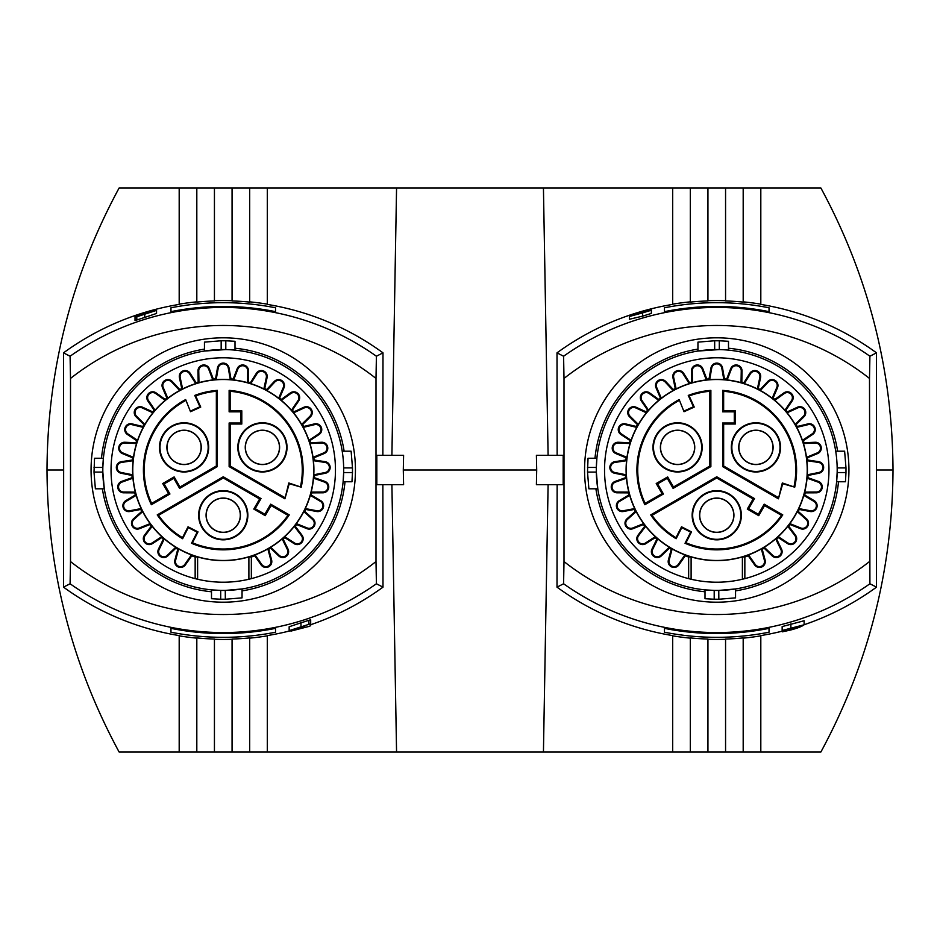 <?xml version="1.0" encoding="UTF-8"?>
<svg xmlns="http://www.w3.org/2000/svg" width="940" height="940" viewBox="0 0 940 940"><rect width="100%" height="100%" fill="white"/><g stroke="black" fill="none" stroke-linecap="round" stroke-linejoin="round"><path stroke-width="1.41" d="M743.188 188L725.562 188L725.562 300.941A271.131 271.096 0 0 1 743.188 302.093L743.188 188L820.89 188C868.466 275.984 892.495 369.984 893 470C892.495 570.016 868.466 664.016 820.89 752L743.188 752L743.188 637.908A271.131 271.096 180 0 1 725.562 639.059L725.562 752L543.438 752L548.102 484.688M672.688 635.851A271.378 271.343 180 0 0 690.312 638.154M743.188 638.154A271.378 271.343 180 0 0 760.789 635.851M536.705 470L536.399 455.312L563.178 455.312L563.178 484.688L536.399 484.688L536.705 470L403.295 470L403.601 484.688L376.822 484.688L376.822 455.312L403.601 455.312L403.295 470M557.138 455.312L557.009 352.853A271.131 271.096 0 0 1 672.688 304.407L672.688 188L690.312 188L690.312 302.093A271.131 271.096 0 0 1 707.938 300.941L707.938 188L725.562 188M391.898 484.688L396.562 752L232.062 752L232.062 639.059A271.131 271.096 180 0 0 249.688 637.908L249.688 752M249.688 638.154A271.378 271.343 180 0 0 267.312 635.851M47 470L63.65 470L63.509 352.853A271.131 271.096 0 0 1 179.188 304.407L179.188 188L119.11 188C71.534 275.984 47.505 369.984 47 470C47.505 570.016 71.534 664.016 119.11 752L214.438 752L214.438 639.059A271.131 271.096 180 0 1 196.812 637.908L196.812 752M760.812 304.149A271.378 271.343 0 0 0 743.188 301.846M782.233 631.845L797.59 626.909L782.15 630.47L782.15 626.581L804.123 620.741L804.123 624.783C801.808 626.522 797.214 628.296 790.34 630.094L782.233 631.845L782.233 630.564M837.176 471.962L836.612 481.75L845.459 481.75L845.977 472.55L837.164 472.55A120.438 120.438 -164.8 0 1 735.55 588.957L718.83 590.414A120.438 120.438 -164.8 0 1 715.117 590.426M705 589.862L705 598.71L714.2 599.226L714.2 590.414L705 589.862A120.438 120.438 -164.8 0 1 597.793 488.8L596.336 472.08L587.512 472.08L588.875 488.8L597.793 488.8M728.5 348.235A122.329 122.329 0 0 1 837.622 451.2M705 591.765A122.329 122.329 0 0 1 595.878 488.8M594.985 458.25A122.329 122.329 0 0 1 697.95 349.128M838.515 481.75A122.329 122.329 0 0 1 735.55 590.872M145.312 313.796L150.271 312.115L145.312 313.796M391.898 455.312L396.562 188L672.688 188M714.67 340.762L719.3 340.774L719.3 349.586L697.95 351.043L697.95 342.125L714.67 340.762L714.67 349.586M301.176 627.661L304.76 625.981L295.43 629.001L301.176 627.074M355.438 470A132.188 132.188 0 0 1 223.25 602.188A132.188 132.188 0 0 1 91.062 470A132.188 132.188 0 0 1 223.25 337.812A132.188 132.188 0 0 1 355.438 470M102.378 488.8A122.329 122.329 0 0 0 211.5 591.765M242.05 590.872A122.329 122.329 0 0 0 345.015 481.75M136.817 316.792L135.019 317.332L135.019 320.481L136.817 320.011A266.619 266.619 0 0 1 144.725 317.438L156.545 313.443L156.545 310.376L144.725 314.195L136.817 316.792L136.817 320.011M642.631 312.879L629.377 316.474L643.16 311.293L651.267 309.284L635.91 314.242L651.35 310.247L642.631 312.879L642.631 316.146L629.377 319.259L629.377 316.474M296.946 629.459L304.76 626.886L296.946 629.459M135.019 317.332L135.019 316.193L136.817 315.464L154.783 310.611M782.15 630.47L804.123 624.783M343.676 471.962L343.112 481.75L351.96 481.75L352.477 472.55L343.664 472.55A120.438 120.438 -164.8 0 1 242.05 588.957L225.33 590.414A120.438 120.438 -164.8 0 1 221.617 590.426M211.5 589.862L211.5 598.71L220.7 599.226L220.7 590.414L211.5 589.862A120.438 120.438 -164.8 0 1 104.293 488.8L102.836 472.08L94.012 472.08L95.375 488.8L104.293 488.8M344.122 451.2A122.329 122.329 0 0 0 235 348.235M204.45 349.128A122.329 122.329 0 0 0 101.485 458.25M179.188 188L196.812 188L196.812 302.093A271.131 271.096 0 0 1 214.438 300.941L214.438 188L396.562 188M232.062 300.694A271.378 271.343 0 0 0 214.438 300.694M760.812 188L760.812 304.407A271.131 271.096 0 0 1 876.491 352.841L869.911 356.237L869.5 378.444L869.911 583.764L876.491 587.136L876.491 352.853M893 470L876.35 470M308.884 624.336L310.682 623.866L310.682 619.789L308.884 620.271A266.619 266.619 0 0 1 300.976 622.809L289.156 626.757L289.156 630.646L308.884 624.336L308.884 620.271M170.963 628.355A265.773 265.773 0 0 0 275.538 628.355L275.538 632.209A269.557 269.557 0 0 1 170.963 632.209L170.963 628.355L170.963 632.209M221.17 340.762L225.8 340.774L225.8 349.586L204.45 351.043L204.45 342.125L221.17 340.762L221.17 349.586M396.562 752L543.438 752M214.438 752L232.062 752M743.188 752L725.562 752M310.682 623.866L310.682 625.711L308.884 626.439L290.918 631.104L295.066 629.6L289.156 630.646M651.35 310.247L651.35 313.42L642.631 316.146M664.462 307.791L664.462 311.645A265.773 265.773 0 0 1 769.038 311.645L769.038 307.791A269.557 269.557 0 0 0 664.462 307.791L664.462 311.645M725.562 300.694A271.378 271.343 0 0 0 707.938 300.694M690.312 301.846A271.378 271.343 0 0 0 672.711 304.149M557.009 352.864L563.589 356.237A264.786 264.786 0 0 1 869.911 356.237M232.062 188L232.062 300.941A271.131 271.096 0 0 1 249.688 302.093L249.688 188M70.089 583.764L70.5 561.556A246.75 246.75 0 0 0 376 561.556L376.411 583.764A264.786 264.786 0 0 1 70.089 583.764L63.509 587.136A271.131 271.096 180 0 0 179.188 635.593L179.188 752M170.963 311.645A265.773 265.773 0 0 1 275.538 311.645L275.538 307.791A269.557 269.557 0 0 0 170.963 307.791L170.963 311.645L170.963 307.791M672.688 752L672.688 635.593A271.131 271.096 180 0 1 557.009 587.148L563.589 583.764L564 561.556A246.75 246.75 0 0 0 869.5 561.556M557.138 484.688L557.009 587.136M63.65 470L63.509 587.148M154.783 310.224L150.635 311.669L156.545 310.376M140.941 314.606L148.755 311.974L140.941 314.265M707.938 639.306A271.378 271.343 180 0 0 725.562 639.306M664.462 628.355L664.462 632.209L664.462 628.355A265.773 265.773 0 0 0 769.038 628.355L769.038 632.209A269.557 269.557 0 0 1 664.462 632.209M760.812 752L760.812 635.593A271.131 271.096 180 0 0 782.233 631.175M804.123 624.736A271.131 271.096 180 0 0 876.491 587.159M769.038 628.355L769.038 632.209M179.188 635.851A271.378 271.343 180 0 0 196.812 638.154M214.438 639.306A271.378 271.343 180 0 0 232.062 639.306M267.312 752L267.312 635.593A271.131 271.096 180 0 0 290.918 630.623M310.682 624.724A271.131 271.096 180 0 0 382.991 587.148L376.411 583.764M196.812 301.846A271.378 271.343 0 0 0 179.188 304.149M63.509 352.864L70.089 356.237A264.786 264.786 0 0 1 376.411 356.237L376 378.444A246.75 246.75 0 0 0 70.5 378.444L70.089 356.237M382.862 455.312L382.991 352.841L376.411 356.237M382.991 352.841A271.131 271.096 0 0 0 267.312 304.407L267.312 188M267.312 304.149A271.378 271.343 0 0 0 249.688 301.846M382.862 484.688L382.991 587.148M275.538 311.645L275.538 307.791M548.102 455.312L543.438 188M707.938 752L707.938 639.059A271.131 271.096 180 0 1 690.312 637.908L690.312 752M304.76 626.581L304.76 625.981M716.75 337.812A132.188 132.188 0 0 1 848.938 470A132.188 132.188 0 0 1 716.75 602.188A132.188 132.188 0 0 1 584.562 470A132.188 132.188 0 0 1 716.75 337.812M70.5 378.444L70.5 561.556M563.589 583.764A264.786 264.786 0 0 0 869.911 583.764M869.5 378.444A246.75 246.75 0 0 0 564 378.444L563.589 356.237M376 378.444L376 561.556M564 378.444L564 561.556M275.538 628.355L275.538 632.209M225.8 340.774L235 341.291L235 350.138M651.267 309.284L651.267 310.188M690.312 188L707.938 188M196.812 188L214.438 188M769.038 311.645L769.038 307.791M837.164 472.55L837.188 470A120.438 120.438 -164.8 0 1 716.75 590.438A120.438 120.438 -164.8 0 1 596.312 470A120.438 120.438 -164.8 0 1 716.75 349.562A120.438 120.438 -164.8 0 1 837.188 470M714.2 590.414L715.175 590.426M718.771 590.426L718.83 599.238L735.55 597.875L735.55 588.957M835.707 451.2L844.625 451.2L845.988 467.92L837.164 467.92M845.977 472.55L845.988 467.92M587.524 467.45L596.336 467.45L596.888 458.25L588.04 458.25L587.512 472.08M714.2 599.226L718.83 599.238M828.962 470A112.213 112.213 15.2 0 0 716.75 357.788A112.213 112.213 15.2 0 0 604.538 470A112.213 112.213 15.2 0 0 716.75 582.212A112.213 112.213 15.2 0 0 828.962 470A112.213 112.213 15.2 0 0 716.75 357.788A112.213 112.213 15.2 0 0 604.538 470M744.163 578.817L744.844 578.64L744.844 557.009L742.389 556.915L742.389 579.24M762.246 549.312L765.125 560.064A5.875 5.875 -164.8 0 1 754.644 564.952L748.264 555.834L748.545 554.905A90.663 90.663 15.2 0 0 761.353 548.937L762.246 549.312A91.438 91.438 15.2 0 0 764.15 548.185L764.255 547.221A90.663 90.663 15.2 0 0 775.676 538.902L776.628 539.09A91.438 91.438 15.2 0 0 778.285 537.621L778.202 536.658A90.663 90.663 15.2 0 0 787.814 526.306L788.789 526.306A91.438 91.438 15.2 0 0 790.129 524.555L789.859 523.615A90.663 90.663 15.2 0 0 797.308 511.607L798.26 511.43A91.438 91.438 15.2 0 0 799.235 509.445L798.8 508.575A90.663 90.663 15.2 0 0 803.794 495.368L804.699 495.004A91.438 91.438 15.2 0 0 805.275 492.865L804.675 492.102A90.663 90.663 15.2 0 0 807.049 478.178L807.86 477.649A91.438 91.438 15.2 0 0 808.024 475.44L807.284 474.806A90.663 90.663 15.2 0 0 806.931 460.682L807.636 460.013A91.438 91.438 15.2 0 0 807.366 457.815L806.52 457.334A90.663 90.663 15.2 0 0 803.465 443.539L804.029 442.74A91.438 91.438 15.2 0 0 803.348 440.637L802.419 440.331A90.663 90.663 15.2 0 0 796.768 427.383L797.167 426.49A91.438 91.438 15.2 0 0 796.098 424.563L795.134 424.434A90.663 90.663 15.2 0 0 787.097 412.801L787.32 411.861A91.438 91.438 15.2 0 0 785.887 410.169L784.923 410.228A90.663 90.663 15.2 0 0 774.807 400.358L774.842 399.394A91.438 91.438 15.2 0 0 773.115 398.008L772.175 398.243A90.663 90.663 15.2 0 0 760.354 390.511L760.202 389.548A91.438 91.438 15.2 0 0 758.239 388.526L757.358 388.937A90.663 90.663 15.2 0 0 744.28 383.614L743.94 382.697A91.438 91.438 15.2 0 0 741.825 382.075L741.037 382.651A90.663 90.663 15.2 0 0 727.172 379.936L726.667 379.102A91.438 91.438 15.2 0 0 724.47 378.89L723.812 379.607L721.779 368.069A5.111 5.111 15.2 0 0 711.721 368.069L709.688 379.607L709.03 378.89A91.438 91.438 15.2 0 0 706.833 379.102L706.328 379.936A90.663 90.663 15.2 0 0 692.463 382.651L691.675 382.075A91.438 91.438 15.2 0 0 689.561 382.697L689.22 383.614A90.663 90.663 15.2 0 0 676.142 388.937L675.261 388.526A91.438 91.438 15.2 0 0 673.298 389.548L673.146 390.511A90.663 90.663 15.2 0 0 661.325 398.243L660.385 398.008A91.438 91.438 15.2 0 0 658.658 399.394L658.693 400.358A90.663 90.663 15.2 0 0 648.577 410.228L647.613 410.169A91.438 91.438 15.2 0 0 646.18 411.861L646.403 412.801A90.663 90.663 15.2 0 0 638.366 424.434L637.402 424.563A91.438 91.438 15.2 0 0 636.333 426.49L636.732 427.383A90.663 90.663 15.2 0 0 631.081 440.331L630.152 440.637A91.438 91.438 15.2 0 0 629.471 442.74L630.035 443.539A90.663 90.663 15.2 0 0 626.98 457.334L626.134 457.815A91.438 91.438 15.2 0 0 625.864 460.013L626.569 460.682A90.663 90.663 15.2 0 0 626.216 474.806L625.476 475.44A91.438 91.438 15.2 0 0 625.641 477.649L626.451 478.178A90.663 90.663 15.2 0 0 628.825 492.102L628.226 492.865A91.438 91.438 15.2 0 0 628.801 495.004L629.706 495.368A90.663 90.663 15.2 0 0 634.7 508.575L634.265 509.445A91.438 91.438 15.2 0 0 635.24 511.43L636.192 511.607A90.663 90.663 15.2 0 0 643.641 523.615L643.371 524.555A91.438 91.438 15.2 0 0 644.711 526.306L645.686 526.306A90.663 90.663 15.2 0 0 655.298 536.658L655.215 537.621A91.438 91.438 15.2 0 0 656.872 539.09L657.824 538.902A90.663 90.663 15.2 0 0 669.245 547.221L669.351 548.185A91.438 91.438 15.2 0 0 671.254 549.312L672.147 548.937A90.663 90.663 15.2 0 0 684.955 554.905L685.236 555.834L678.856 564.952A5.875 5.875 -164.8 0 1 668.375 560.064L671.254 549.312M748.545 554.905L755.278 564.505A5.111 5.111 15.2 0 0 764.385 560.264L761.353 548.937M764.255 547.221L772.704 555.352A5.111 5.111 15.2 0 0 780.834 549.43L775.676 538.902M776.628 539.09L781.528 549.089A5.875 5.875 -164.8 0 1 772.175 555.904L764.15 548.185M778.202 536.658L788.049 543.026A5.111 5.111 15.2 0 0 794.899 535.647L787.814 526.306M788.789 526.306L795.51 535.189A5.875 5.875 -164.8 0 1 787.638 543.661L778.285 537.621M789.859 523.615L800.751 527.975A5.111 5.111 15.2 0 0 806.05 519.421L797.308 511.607M798.26 511.43L806.555 518.845A5.875 5.875 -164.8 0 1 800.469 528.679L790.129 524.555M798.8 508.575L810.315 510.761A5.111 5.111 15.2 0 0 813.875 501.349L803.794 495.368M804.699 495.004L814.263 500.691A5.875 5.875 -164.8 0 1 810.174 511.513L799.235 509.445M804.675 492.102L816.402 492.031A5.111 5.111 15.2 0 0 818.094 482.114L807.049 478.178M807.86 477.649L818.352 481.397A5.875 5.875 -164.8 0 1 816.414 492.807L805.275 492.865M807.284 474.806L818.775 472.491A5.111 5.111 15.2 0 0 818.529 462.433L806.931 460.682M807.636 460.013L818.646 461.669A5.875 5.875 -164.8 0 1 818.928 473.243L808.024 475.44M806.52 457.334L817.354 452.845A5.111 5.111 15.2 0 0 815.18 443.022L803.465 443.539M804.029 442.74L815.144 442.258A5.875 5.875 -164.8 0 1 817.647 453.562L807.366 457.815M802.419 440.331L812.195 433.845A5.111 5.111 15.2 0 0 808.165 424.633L796.768 427.383M797.167 426.49L807.989 423.881A5.875 5.875 -164.8 0 1 812.618 434.491L803.348 440.637M795.134 424.434L803.477 416.185A5.111 5.111 15.2 0 0 797.755 407.913L787.097 412.801M787.32 411.861L797.437 407.22A5.875 5.875 -164.8 0 1 804.017 416.737L796.098 424.563M784.923 410.228L791.527 400.534A5.111 5.111 15.2 0 0 784.324 393.519L774.807 400.358M774.842 399.394L783.878 392.897A5.875 5.875 -164.8 0 1 792.161 400.969L785.887 410.169M772.175 398.243L776.793 387.468A5.111 5.111 15.2 0 0 768.38 381.957L760.354 390.511M760.202 389.548L767.816 381.44A5.875 5.875 -164.8 0 1 777.498 387.774L773.115 398.008M757.358 388.937L759.826 377.481A5.111 5.111 15.2 0 0 750.519 373.685L744.28 383.614M743.94 382.697L749.861 373.274A5.875 5.875 -164.8 0 1 760.577 377.633L758.239 388.526M741.037 382.651L741.261 370.924A5.111 5.111 15.2 0 0 731.391 368.997L727.172 379.936M726.667 379.102L730.674 368.715A5.875 5.875 -164.8 0 1 742.024 370.936L741.825 382.075M723.812 379.607A90.663 90.663 15.2 0 0 709.688 379.607M685.236 555.834A91.438 91.438 -164.8 0 0 688.656 557.009L691.111 556.915A90.616 90.616 15.2 0 0 742.377 556.915M716.75 379.525A90.475 90.475 15.2 0 0 626.275 470A90.475 90.475 15.2 0 0 716.75 560.475A90.475 90.475 15.2 0 0 807.225 470A90.475 90.475 15.2 0 0 716.75 379.525M684.332 410.909L693.426 406.773L688.256 395.423A79.829 79.829 15.2 0 1 710.875 390.382L710.875 466.604L673.111 488.412L667.283 478.319L657.612 483.9L663.44 493.994L644.864 504.721A79.829 79.829 15.2 0 1 679.162 399.571L684.026 411.72L679.162 399.571M676.13 538.726A79.829 79.829 15.2 0 1 650.739 514.897L716.75 476.78L754.514 498.588L748.687 508.681L758.357 514.262L764.185 504.169L782.761 514.897A79.829 79.829 15.2 0 1 685.025 543.261L690.689 532.158L681.782 527.622L676.13 538.726L675.977 537.68L681.524 526.799L681.782 527.622M778.402 498.811L722.625 466.604L722.625 423L734.281 423L734.281 411.838L722.625 411.838L722.625 390.382A79.829 79.829 15.2 0 1 794.723 487.167L782.738 483.724L778.402 498.811L782.315 482.972L794.723 487.167M693.426 406.773L694.237 407.079L684.026 411.72M710.875 390.382L709.853 391.287A79.019 79.019 15.2 0 0 689.161 395.952L688.256 395.423M677.576 422.777A24.605 24.605 15.2 0 0 656.273 435.079A24.605 24.605 15.2 0 0 677.576 471.986A24.605 24.605 15.2 0 0 702.168 447.381A24.605 24.605 15.2 0 0 677.576 422.777M678.962 400.605A79.019 79.019 15.2 0 0 645.134 503.382L662.054 493.618L656.214 483.524L667.659 476.921L673.486 487.014L709.853 466.017L709.853 391.287M689.161 395.952L694.237 407.079M677.576 471.469A24.088 24.088 0 0 1 653.488 447.381A24.088 24.088 0 0 1 677.576 423.294A24.088 24.088 0 0 1 701.663 447.381A24.088 24.088 0 0 1 677.576 471.469M677.576 430.203A17.178 17.178 0 0 1 694.754 447.381A17.178 17.178 0 0 1 677.576 464.56A17.178 17.178 0 0 1 660.397 447.381A17.178 17.178 0 0 1 677.576 430.203M677.576 464.419A17.038 17.038 15.2 0 0 694.613 447.381A17.038 17.038 15.2 0 0 677.576 430.344A17.038 17.038 15.2 0 0 660.538 447.381A17.038 17.038 15.2 0 0 677.576 464.419M719.3 340.774L728.5 341.291L728.5 350.138M663.44 493.994L662.054 493.618M645.134 503.382L644.864 504.721M656.214 483.524L657.612 483.9M667.659 476.921L667.283 478.319M673.111 488.412L673.486 487.014M710.875 466.604L709.853 466.017M716.75 476.78L716.75 477.966L652.031 515.332A79.019 79.019 15.2 0 0 675.977 537.68M650.739 514.897L652.031 515.332M748.687 508.681L747.288 509.057L753.116 498.964L716.75 477.966M753.116 498.964L754.514 498.588M716.75 539.842A24.605 24.605 15.2 0 0 741.355 515.238A24.605 24.605 15.2 0 0 716.75 490.633A24.605 24.605 15.2 0 0 692.145 515.238A24.605 24.605 15.2 0 0 716.75 539.842M681.524 526.799L691.511 531.887L685.965 542.779A79.019 79.019 15.2 0 0 781.469 515.332L764.561 505.567L758.733 515.661L747.288 509.057M716.75 491.15A24.088 24.088 0 0 1 740.837 515.238A24.088 24.088 0 0 1 716.75 539.325A24.088 24.088 0 0 1 692.663 515.238A24.088 24.088 0 0 1 716.75 491.15M716.75 498.059A17.178 17.178 0 0 1 733.928 515.238A17.178 17.178 0 0 1 716.75 532.416A17.178 17.178 0 0 1 699.572 515.238A17.178 17.178 0 0 1 716.75 498.059M716.75 532.275A17.038 17.038 15.2 0 0 733.788 515.238A17.038 17.038 15.2 0 0 716.75 498.2A17.038 17.038 15.2 0 0 699.712 515.238A17.038 17.038 15.2 0 0 716.75 532.275M764.561 505.567L764.185 504.169M781.469 515.332L782.761 514.897M685.025 543.261L685.965 542.779M758.357 514.262L758.733 515.661M691.511 531.887L690.689 532.158M782.738 483.724L782.315 482.972M755.925 422.777A24.605 24.605 15.2 0 0 734.622 459.684A24.605 24.605 15.2 0 0 780.529 447.381A24.605 24.605 15.2 0 0 755.925 422.777M794.065 486.332A79.019 79.019 15.2 0 0 723.647 391.287L723.647 410.815L735.303 410.815L735.303 424.022L723.647 424.022L723.647 466.017L778.156 497.483M755.925 471.469A24.088 24.088 0 0 1 731.837 447.381A24.088 24.088 0 0 1 767.698 426.361A24.088 24.088 0 0 1 755.925 471.469M755.925 430.203A17.178 17.178 0 0 1 773.103 447.381A17.178 17.178 0 0 1 755.925 464.56A17.178 17.178 0 0 1 738.746 447.381A17.178 17.178 0 0 1 755.925 430.203M755.925 464.419A17.038 17.038 15.2 0 0 772.962 447.381A17.038 17.038 15.2 0 0 755.925 430.344A17.038 17.038 15.2 0 0 738.887 447.381A17.038 17.038 15.2 0 0 755.925 464.419M723.647 466.017L722.625 466.604M722.625 423L723.647 424.022M735.303 410.815L734.281 411.838M735.303 424.022L734.281 423M722.625 411.838L723.647 410.815M723.647 391.287L722.625 390.382M691.111 556.915L691.111 579.216M672.147 548.937L669.116 560.264A5.111 5.111 15.2 0 0 678.222 564.505L684.955 554.905M657.824 538.902L652.666 549.43A5.111 5.111 15.2 0 0 660.797 555.352L669.245 547.221M669.351 548.185L661.325 555.904A5.875 5.875 -164.8 0 1 651.972 549.089L656.872 539.09M645.686 526.306L638.601 535.647A5.111 5.111 15.2 0 0 645.451 543.026L655.298 536.658M655.215 537.621L645.862 543.661A5.875 5.875 -164.8 0 1 637.99 535.189L644.711 526.306M636.192 511.607L627.45 519.421A5.111 5.111 15.2 0 0 632.749 527.975L643.641 523.615M643.371 524.555L633.031 528.679A5.875 5.875 -164.8 0 1 626.945 518.845L635.24 511.43M629.706 495.368L619.625 501.349A5.111 5.111 15.2 0 0 623.185 510.761L634.7 508.575M634.265 509.445L623.326 511.513A5.875 5.875 -164.8 0 1 619.237 500.691L628.801 495.004M626.451 478.178L615.406 482.114A5.111 5.111 15.2 0 0 617.098 492.031L628.825 492.102M628.226 492.865L617.087 492.807A5.875 5.875 -164.8 0 1 615.148 481.397L625.641 477.649M626.569 460.682L614.971 462.433A5.111 5.111 15.2 0 0 614.725 472.491L626.216 474.806M625.476 475.44L614.572 473.243A5.875 5.875 -164.8 0 1 614.854 461.669L625.864 460.013M630.035 443.539L618.32 443.022A5.111 5.111 15.2 0 0 616.147 452.845L626.98 457.334M626.134 457.815L615.853 453.562A5.875 5.875 -164.8 0 1 618.356 442.258L629.471 442.74M636.732 427.383L625.335 424.633A5.111 5.111 15.2 0 0 621.305 433.845L631.081 440.331M630.152 440.637L620.882 434.491A5.875 5.875 -164.8 0 1 625.511 423.881L636.333 426.49M646.403 412.801L635.745 407.913A5.111 5.111 15.2 0 0 630.023 416.185L638.366 424.434M637.402 424.563L629.483 416.737A5.875 5.875 -164.8 0 1 636.063 407.22L646.18 411.861M658.693 400.358L649.176 393.519A5.111 5.111 15.2 0 0 641.973 400.534L648.577 410.228M647.613 410.169L641.339 400.969A5.875 5.875 -164.8 0 1 649.622 392.897L658.658 399.394M673.146 390.511L665.12 381.957A5.111 5.111 15.2 0 0 656.707 387.468L661.325 398.243M660.385 398.008L656.002 387.774A5.875 5.875 -164.8 0 1 665.684 381.44L673.298 389.548M689.22 383.614L682.981 373.685A5.111 5.111 15.2 0 0 673.675 377.481L676.142 388.937M675.261 388.526L672.923 377.633A5.875 5.875 -164.8 0 1 683.639 373.274L689.561 382.697M706.328 379.936L702.11 368.997A5.111 5.111 15.2 0 0 692.24 370.924L692.463 382.651M691.675 382.075L691.476 370.936A5.875 5.875 -164.8 0 1 702.826 368.715L706.833 379.102M688.656 557.009L688.656 578.64M709.03 378.89L710.969 367.928A5.875 5.875 -164.8 0 1 722.531 367.928L724.47 378.89M748.264 555.834A91.438 91.438 -164.8 0 1 744.844 557.009M343.664 472.55L343.688 470A120.438 120.438 -164.8 0 1 223.25 590.438A120.438 120.438 -164.8 0 1 102.812 470A120.438 120.438 -164.8 0 1 223.25 349.562A120.438 120.438 -164.8 0 1 343.688 470M220.7 590.414L221.675 590.426M225.271 590.426L225.33 599.238L242.05 597.875L242.05 588.957M342.207 451.2L351.125 451.2L352.488 467.92L343.664 467.92M352.477 472.55L352.488 467.92M94.023 467.45L102.836 467.45L103.388 458.25L94.54 458.25L94.012 472.08M220.7 599.226L225.33 599.238M335.463 470A112.213 112.213 15.2 0 0 223.25 357.788A112.213 112.213 15.2 0 0 111.038 470A112.213 112.213 15.2 0 0 223.25 582.212A112.213 112.213 15.2 0 0 335.463 470A112.213 112.213 15.2 0 0 223.25 357.788A112.213 112.213 15.2 0 0 111.038 470M250.663 578.817L251.344 578.64L251.344 557.009L248.888 556.915L248.888 579.24M268.746 549.312L271.625 560.064A5.875 5.875 -164.8 0 1 261.144 564.952L254.763 555.834L255.046 554.905A90.663 90.663 15.2 0 0 267.853 548.937L268.746 549.312A91.438 91.438 15.2 0 0 270.649 548.185L270.755 547.221A90.663 90.663 15.2 0 0 282.176 538.902L283.128 539.09A91.438 91.438 15.2 0 0 284.785 537.621L284.703 536.658A90.663 90.663 15.2 0 0 294.314 526.306L295.289 526.306A91.438 91.438 15.2 0 0 296.629 524.555L296.358 523.615A90.663 90.663 15.2 0 0 303.808 511.607L304.76 511.43A91.438 91.438 15.2 0 0 305.735 509.445L305.3 508.575A90.663 90.663 15.2 0 0 310.294 495.368L311.199 495.004A91.438 91.438 15.2 0 0 311.774 492.865L311.175 492.102A90.663 90.663 15.2 0 0 313.549 478.178L314.36 477.649A91.438 91.438 15.2 0 0 314.524 475.44L313.784 474.806A90.663 90.663 15.2 0 0 313.431 460.682L314.136 460.013A91.438 91.438 15.2 0 0 313.866 457.815L313.02 457.334A90.663 90.663 15.2 0 0 309.965 443.539L310.529 442.74A91.438 91.438 15.2 0 0 309.848 440.637L308.919 440.331A90.663 90.663 15.2 0 0 303.268 427.383L303.667 426.49A91.438 91.438 15.2 0 0 302.598 424.563L301.634 424.434A90.663 90.663 15.2 0 0 293.597 412.801L293.821 411.861A91.438 91.438 15.2 0 0 292.387 410.169L291.424 410.228A90.663 90.663 15.2 0 0 281.307 400.358L281.342 399.394A91.438 91.438 15.2 0 0 279.615 398.008L278.675 398.243A90.663 90.663 15.2 0 0 266.854 390.511L266.702 389.548A91.438 91.438 15.2 0 0 264.739 388.526L263.858 388.937A90.663 90.663 15.2 0 0 250.78 383.614L250.439 382.697A91.438 91.438 15.2 0 0 248.325 382.075L247.537 382.651A90.663 90.663 15.2 0 0 233.672 379.936L233.167 379.102A91.438 91.438 15.2 0 0 230.97 378.89L230.312 379.607L228.279 368.069A5.111 5.111 15.2 0 0 218.221 368.069L216.188 379.607L215.53 378.89A91.438 91.438 15.2 0 0 213.333 379.102L212.828 379.936A90.663 90.663 15.2 0 0 198.963 382.651L198.175 382.075A91.438 91.438 15.2 0 0 196.061 382.697L195.72 383.614A90.663 90.663 15.2 0 0 182.642 388.937L181.761 388.526A91.438 91.438 15.2 0 0 179.799 389.548L179.646 390.511A90.663 90.663 15.2 0 0 167.825 398.243L166.885 398.008A91.438 91.438 15.2 0 0 165.158 399.394L165.193 400.358A90.663 90.663 15.2 0 0 155.076 410.228L154.113 410.169A91.438 91.438 15.2 0 0 152.679 411.861L152.903 412.801A90.663 90.663 15.2 0 0 144.866 424.434L143.902 424.563A91.438 91.438 15.2 0 0 142.833 426.49L143.233 427.383A90.663 90.663 15.2 0 0 137.581 440.331L136.653 440.637A91.438 91.438 15.2 0 0 135.971 442.74L136.535 443.539A90.663 90.663 15.2 0 0 133.48 457.334L132.634 457.815A91.438 91.438 15.2 0 0 132.364 460.013L133.069 460.682A90.663 90.663 15.2 0 0 132.716 474.806L131.976 475.44A91.438 91.438 15.2 0 0 132.141 477.649L132.951 478.178A90.663 90.663 15.2 0 0 135.325 492.102L134.726 492.865A91.438 91.438 15.2 0 0 135.301 495.004L136.206 495.368A90.663 90.663 15.2 0 0 141.2 508.575L140.765 509.445A91.438 91.438 15.2 0 0 141.74 511.43L142.692 511.607A90.663 90.663 15.2 0 0 150.142 523.615L149.871 524.555A91.438 91.438 15.2 0 0 151.211 526.306L152.186 526.306A90.663 90.663 15.2 0 0 161.797 536.658L161.715 537.621A91.438 91.438 15.2 0 0 163.372 539.09L164.324 538.902A90.663 90.663 15.2 0 0 175.745 547.221L175.851 548.185A91.438 91.438 15.2 0 0 177.754 549.312L178.647 548.937A90.663 90.663 15.2 0 0 191.454 554.905L191.737 555.834L185.356 564.952A5.875 5.875 -164.8 0 1 174.875 560.064L177.754 549.312M255.046 554.905L261.778 564.505A5.111 5.111 15.2 0 0 270.885 560.264L267.853 548.937M270.755 547.221L279.204 555.352A5.111 5.111 15.2 0 0 287.334 549.43L282.176 538.902M283.128 539.09L288.028 549.089A5.875 5.875 -164.8 0 1 278.675 555.904L270.649 548.185M284.703 536.658L294.549 543.026A5.111 5.111 15.2 0 0 301.399 535.647L294.314 526.306M295.289 526.306L302.01 535.189A5.875 5.875 -164.8 0 1 294.138 543.661L284.785 537.621M296.358 523.615L307.251 527.975A5.111 5.111 15.2 0 0 312.55 519.421L303.808 511.607M304.76 511.43L313.055 518.845A5.875 5.875 -164.8 0 1 306.969 528.679L296.629 524.555M305.3 508.575L316.815 510.761A5.111 5.111 15.2 0 0 320.376 501.349L310.294 495.368M311.199 495.004L320.763 500.691A5.875 5.875 -164.8 0 1 316.674 511.513L305.735 509.445M311.175 492.102L322.902 492.031A5.111 5.111 15.2 0 0 324.594 482.114L313.549 478.178M314.36 477.649L324.852 481.397A5.875 5.875 -164.8 0 1 322.913 492.807L311.774 492.865M313.784 474.806L325.275 472.491A5.111 5.111 15.2 0 0 325.029 462.433L313.431 460.682M314.136 460.013L325.146 461.669A5.875 5.875 -164.8 0 1 325.428 473.243L314.524 475.44M313.02 457.334L323.853 452.845A5.111 5.111 15.2 0 0 321.68 443.022L309.965 443.539M310.529 442.74L321.645 442.258A5.875 5.875 -164.8 0 1 324.147 453.562L313.866 457.815M308.919 440.331L318.695 433.845A5.111 5.111 15.2 0 0 314.665 424.633L303.268 427.383M303.667 426.49L314.489 423.881A5.875 5.875 -164.8 0 1 319.118 434.491L309.848 440.637M301.634 424.434L309.977 416.185A5.111 5.111 15.2 0 0 304.255 407.913L293.597 412.801M293.821 411.861L303.937 407.22A5.875 5.875 -164.8 0 1 310.517 416.737L302.598 424.563M291.424 410.228L298.027 400.534A5.111 5.111 15.2 0 0 290.824 393.519L281.307 400.358M281.342 399.394L290.378 392.897A5.875 5.875 -164.8 0 1 298.662 400.969L292.387 410.169M278.675 398.243L283.293 387.468A5.111 5.111 15.2 0 0 274.88 381.957L266.854 390.511M266.702 389.548L274.316 381.44A5.875 5.875 -164.8 0 1 283.998 387.774L279.615 398.008M263.858 388.937L266.326 377.481A5.111 5.111 15.2 0 0 257.019 373.685L250.78 383.614M250.439 382.697L256.362 373.274A5.875 5.875 -164.8 0 1 267.078 377.633L264.739 388.526M247.537 382.651L247.761 370.924A5.111 5.111 15.2 0 0 237.891 368.997L233.672 379.936M233.167 379.102L237.174 368.715A5.875 5.875 -164.8 0 1 248.524 370.936L248.325 382.075M230.312 379.607A90.663 90.663 15.2 0 0 216.188 379.607M191.737 555.834A91.438 91.438 -164.8 0 0 195.156 557.009L197.612 556.915A90.616 90.616 15.2 0 0 248.877 556.915M223.25 379.525A90.475 90.475 15.2 0 0 132.775 470A90.475 90.475 15.2 0 0 223.25 560.475A90.475 90.475 15.2 0 0 313.725 470A90.475 90.475 15.2 0 0 223.25 379.525M190.832 410.909L199.926 406.773L194.756 395.423A79.829 79.829 15.2 0 1 217.375 390.382L217.375 466.604L179.611 488.412L173.783 478.319L164.112 483.9L169.94 493.994L151.363 504.721A79.829 79.829 15.2 0 1 185.662 399.571L190.526 411.72L185.662 399.571M182.63 538.726A79.829 79.829 15.2 0 1 157.238 514.897L223.25 476.78L261.014 498.588L255.187 508.681L264.857 514.262L270.685 504.169L289.262 514.897A79.829 79.829 15.2 0 1 191.525 543.261L197.189 532.158L188.282 527.622L182.63 538.726L182.478 537.68L188.024 526.799L188.282 527.622M284.902 498.811L229.125 466.604L229.125 423L240.781 423L240.781 411.838L229.125 411.838L229.125 390.382A79.829 79.829 15.2 0 1 301.223 487.167L289.238 483.724L284.902 498.811L288.815 482.972L301.223 487.167M199.926 406.773L200.737 407.079L190.526 411.72M217.375 390.382L216.353 391.287A79.019 79.019 15.2 0 0 195.661 395.952L194.756 395.423M184.076 422.777A24.605 24.605 15.2 0 0 162.773 435.079A24.605 24.605 15.2 0 0 184.076 471.986A24.605 24.605 15.2 0 0 208.668 447.381A24.605 24.605 15.2 0 0 184.076 422.777M185.462 400.605A79.019 79.019 15.2 0 0 151.634 503.382L168.554 493.618L162.714 483.524L174.159 476.921L179.987 487.014L216.353 466.017L216.353 391.287M195.661 395.952L200.737 407.079M184.076 471.469A24.088 24.088 0 0 1 159.988 447.381A24.088 24.088 0 0 1 184.076 423.294A24.088 24.088 0 0 1 208.163 447.381A24.088 24.088 0 0 1 184.076 471.469M184.076 430.203A17.178 17.178 0 0 1 201.254 447.381A17.178 17.178 0 0 1 184.076 464.56A17.178 17.178 0 0 1 166.897 447.381A17.178 17.178 0 0 1 184.076 430.203M184.076 464.419A17.038 17.038 15.2 0 0 201.113 447.381A17.038 17.038 15.2 0 0 184.076 430.344A17.038 17.038 15.2 0 0 167.038 447.381A17.038 17.038 15.2 0 0 184.076 464.419M169.94 493.994L168.554 493.618M151.634 503.382L151.363 504.721M162.714 483.524L164.112 483.9M174.159 476.921L173.783 478.319M179.611 488.412L179.987 487.014M217.375 466.604L216.353 466.017M223.25 476.78L223.25 477.966L158.531 515.332A79.019 79.019 15.2 0 0 182.478 537.68M157.238 514.897L158.531 515.332M255.187 508.681L253.788 509.057L259.616 498.964L223.25 477.966M259.616 498.964L261.014 498.588M223.25 539.842A24.605 24.605 15.2 0 0 247.855 515.238A24.605 24.605 15.2 0 0 223.25 490.633A24.605 24.605 15.2 0 0 198.645 515.238A24.605 24.605 15.2 0 0 223.25 539.842M188.024 526.799L198.011 531.887L192.465 542.779A79.019 79.019 15.2 0 0 287.969 515.332L271.061 505.567L265.233 515.661L253.788 509.057M223.25 491.15A24.088 24.088 0 0 1 247.338 515.238A24.088 24.088 0 0 1 223.25 539.325A24.088 24.088 0 0 1 199.162 515.238A24.088 24.088 0 0 1 223.25 491.15M223.25 498.059A17.178 17.178 0 0 1 240.429 515.238A17.178 17.178 0 0 1 223.25 532.416A17.178 17.178 0 0 1 206.072 515.238A17.178 17.178 0 0 1 223.25 498.059M223.25 532.275A17.038 17.038 15.2 0 0 240.288 515.238A17.038 17.038 15.2 0 0 223.25 498.2A17.038 17.038 15.2 0 0 206.213 515.238A17.038 17.038 15.2 0 0 223.25 532.275M271.061 505.567L270.685 504.169M287.969 515.332L289.262 514.897M191.525 543.261L192.465 542.779M264.857 514.262L265.233 515.661M198.011 531.887L197.189 532.158M289.238 483.724L288.815 482.972M262.425 422.777A24.605 24.605 15.2 0 0 241.122 459.684A24.605 24.605 15.2 0 0 287.029 447.381A24.605 24.605 15.2 0 0 262.425 422.777M300.565 486.332A79.019 79.019 15.2 0 0 230.147 391.287L230.147 410.815L241.803 410.815L241.803 424.022L230.147 424.022L230.147 466.017L284.656 497.483M262.425 471.469A24.088 24.088 0 0 1 238.337 447.381A24.088 24.088 0 0 1 274.198 426.361A24.088 24.088 0 0 1 262.425 471.469M262.425 430.203A17.178 17.178 0 0 1 279.603 447.381A17.178 17.178 0 0 1 262.425 464.56A17.178 17.178 0 0 1 245.246 447.381A17.178 17.178 0 0 1 262.425 430.203M262.425 464.419A17.038 17.038 15.2 0 0 279.462 447.381A17.038 17.038 15.2 0 0 262.425 430.344A17.038 17.038 15.2 0 0 245.387 447.381A17.038 17.038 15.2 0 0 262.425 464.419M230.147 466.017L229.125 466.604M229.125 423L230.147 424.022M241.803 410.815L240.781 411.838M241.803 424.022L240.781 423M229.125 411.838L230.147 410.815M230.147 391.287L229.125 390.382M197.612 556.915L197.612 579.216M178.647 548.937L175.616 560.264A5.111 5.111 15.2 0 0 184.722 564.505L191.454 554.905M164.324 538.902L159.166 549.43A5.111 5.111 15.2 0 0 167.297 555.352L175.745 547.221M175.851 548.185L167.825 555.904A5.875 5.875 -164.8 0 1 158.472 549.089L163.372 539.09M152.186 526.306L145.101 535.647A5.111 5.111 15.2 0 0 151.951 543.026L161.797 536.658M161.715 537.621L152.362 543.661A5.875 5.875 -164.8 0 1 144.49 535.189L151.211 526.306M142.692 511.607L133.95 519.421A5.111 5.111 15.2 0 0 139.249 527.975L150.142 523.615M149.871 524.555L139.531 528.679A5.875 5.875 -164.8 0 1 133.445 518.845L141.74 511.43M136.206 495.368L126.125 501.349A5.111 5.111 15.2 0 0 129.685 510.761L141.2 508.575M140.765 509.445L129.826 511.513A5.875 5.875 -164.8 0 1 125.737 500.691L135.301 495.004M132.951 478.178L121.906 482.114A5.111 5.111 15.2 0 0 123.598 492.031L135.325 492.102M134.726 492.865L123.587 492.807A5.875 5.875 -164.8 0 1 121.648 481.397L132.141 477.649M133.069 460.682L121.472 462.433A5.111 5.111 15.2 0 0 121.225 472.491L132.716 474.806M131.976 475.44L121.072 473.243A5.875 5.875 -164.8 0 1 121.354 461.669L132.364 460.013M136.535 443.539L124.82 443.022A5.111 5.111 15.2 0 0 122.647 452.845L133.48 457.334M132.634 457.815L122.353 453.562A5.875 5.875 -164.8 0 1 124.856 442.258L135.971 442.74M143.233 427.383L131.835 424.633A5.111 5.111 15.2 0 0 127.805 433.845L137.581 440.331M136.653 440.637L127.382 434.491A5.875 5.875 -164.8 0 1 132.011 423.881L142.833 426.49M152.903 412.801L142.246 407.913A5.111 5.111 15.2 0 0 136.523 416.185L144.866 424.434M143.902 424.563L135.983 416.737A5.875 5.875 -164.8 0 1 142.563 407.22L152.679 411.861M165.193 400.358L155.676 393.519A5.111 5.111 15.2 0 0 148.473 400.534L155.076 410.228M154.113 410.169L147.839 400.969A5.875 5.875 -164.8 0 1 156.122 392.897L165.158 399.394M179.646 390.511L171.621 381.957A5.111 5.111 15.2 0 0 163.208 387.468L167.825 398.243M166.885 398.008L162.503 387.774A5.875 5.875 -164.8 0 1 172.184 381.44L179.799 389.548M195.72 383.614L189.481 373.685A5.111 5.111 15.2 0 0 180.175 377.481L182.642 388.937M181.761 388.526L179.422 377.633A5.875 5.875 -164.8 0 1 190.138 373.274L196.061 382.697M212.828 379.936L208.609 368.997A5.111 5.111 15.2 0 0 198.739 370.924L198.963 382.651M198.175 382.075L197.976 370.936A5.875 5.875 -164.8 0 1 209.326 368.715L213.333 379.102M195.156 557.009L195.156 578.64M215.53 378.89L217.469 367.928A5.875 5.875 -164.8 0 1 229.031 367.928L230.97 378.89M254.763 555.834A91.438 91.438 -164.8 0 1 251.344 557.009M790.082 629.812L790.082 628.414M783.079 631.468L783.079 630.423M643.418 311.457L643.418 312.409M650.421 309.624L650.421 310.365M790.869 627.838L790.869 623.855M300.976 626.816L300.976 622.809M144.725 314.195L144.725 317.438M754.644 564.952L755.278 564.505M787.638 543.661L788.049 543.026M800.469 528.679L800.751 527.975M810.174 511.513L810.315 510.761M816.414 492.807L816.402 492.031M818.928 473.243L818.775 472.491M817.647 453.562L817.354 452.845M812.618 434.491L812.195 433.845M792.161 400.969L791.527 400.534M777.498 387.774L776.793 387.468M760.577 377.633L759.826 377.481M742.024 370.936L741.261 370.924M668.375 560.064L669.116 560.264M678.856 564.952L678.222 564.505M651.972 549.089L652.666 549.43M637.99 535.189L638.601 535.647M645.451 543.026L645.862 543.661M633.031 528.679L632.749 527.975M619.237 500.691L619.625 501.349M623.326 511.513L623.185 510.761M615.148 481.397L615.406 482.114M617.087 492.807L617.098 492.031M614.854 461.669L614.971 462.433M614.572 473.243L614.725 472.491M618.356 442.258L618.32 443.022M615.853 453.562L616.147 452.845M625.511 423.881L625.335 424.633M620.882 434.491L621.305 433.845M636.063 407.22L635.745 407.913M649.622 392.897L649.176 393.519M641.339 400.969L641.973 400.534M656.002 387.774L656.707 387.468M683.639 373.274L682.981 373.685M672.923 377.633L673.675 377.481M702.826 368.715L702.11 368.997M691.476 370.936L692.24 370.924M722.531 367.928L721.779 368.069M710.969 367.928L711.721 368.069M765.125 560.064L764.385 560.264M781.528 549.089L780.834 549.43M795.51 535.189L794.899 535.647M814.263 500.691L813.875 501.349M818.352 481.397L818.094 482.114M818.646 461.669L818.529 462.433M815.144 442.258L815.18 443.022M807.989 423.881L808.165 424.633M797.437 407.22L797.755 407.913M784.324 393.519L783.878 392.897M749.861 373.274L750.519 373.685M730.674 368.715L731.391 368.997M261.144 564.952L261.778 564.505M294.138 543.661L294.549 543.026M306.969 528.679L307.251 527.975M316.674 511.513L316.815 510.761M322.913 492.807L322.902 492.031M325.428 473.243L325.275 472.491M324.147 453.562L323.853 452.845M319.118 434.491L318.695 433.845M298.662 400.969L298.027 400.534M283.998 387.774L283.293 387.468M267.078 377.633L266.326 377.481M248.524 370.936L247.761 370.924M174.875 560.064L175.616 560.264M185.356 564.952L184.722 564.505M158.472 549.089L159.166 549.43M144.49 535.189L145.101 535.647M151.951 543.026L152.362 543.661M139.531 528.679L139.249 527.975M125.737 500.691L126.125 501.349M129.826 511.513L129.685 510.761M121.648 481.397L121.906 482.114M123.587 492.807L123.598 492.031M121.354 461.669L121.472 462.433M121.072 473.243L121.225 472.491M124.856 442.258L124.82 443.022M122.353 453.562L122.647 452.845M132.011 423.881L131.835 424.633M127.382 434.491L127.805 433.845M142.563 407.22L142.246 407.913M156.122 392.897L155.676 393.519M147.839 400.969L148.473 400.534M162.503 387.774L163.208 387.468M190.138 373.274L189.481 373.685M179.422 377.633L180.175 377.481M209.326 368.715L208.609 368.997M197.976 370.936L198.739 370.924M229.031 367.928L228.279 368.069M217.469 367.928L218.221 368.069M271.625 560.064L270.885 560.264M288.028 549.089L287.334 549.43M302.01 535.189L301.399 535.647M320.763 500.691L320.376 501.349M324.852 481.397L324.594 482.114M325.146 461.669L325.029 462.433M321.645 442.258L321.68 443.022M314.489 423.881L314.665 424.633M303.937 407.22L304.255 407.913M290.824 393.519L290.378 392.897M256.362 373.274L257.019 373.685M237.174 368.715L237.891 368.997"/></g></svg>

